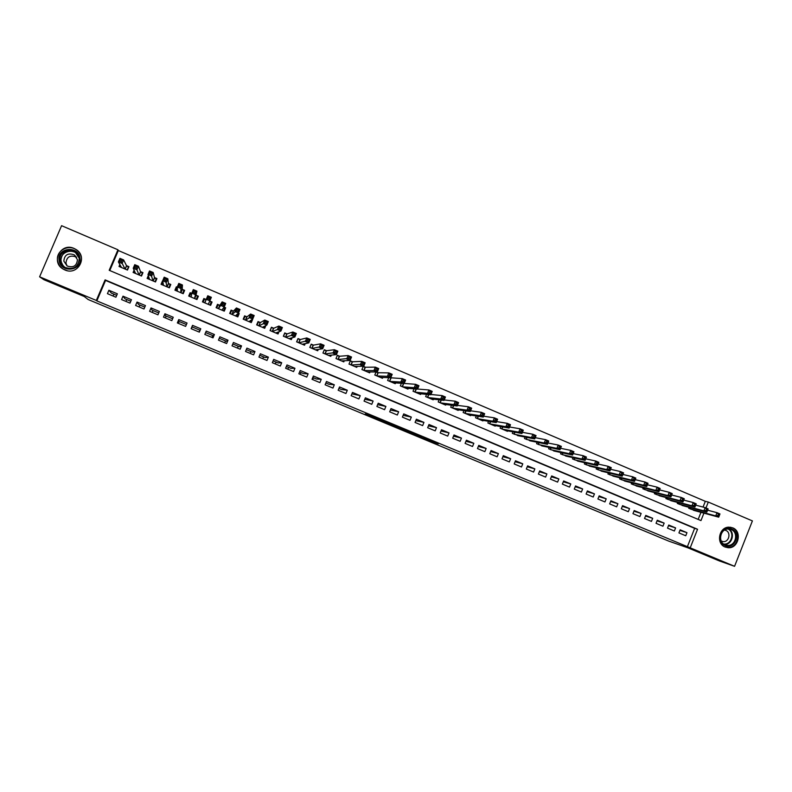 <?xml version="1.0" encoding="UTF-8"?>
<svg xmlns="http://www.w3.org/2000/svg" width="792" height="792" viewBox="0 0 792 792"><rect width="100%" height="100%" fill="white"/><g stroke="black" fill="none" stroke-linecap="round" stroke-linejoin="round"><path stroke-width="1.19" d="M418.443 436.283L438.283 443.847L423.552 437.699L428.779 440.035L418.443 436.283M74.062 248.44L76.022 249.48C88.348 256.737 77.844 276.032 64.845 269.933L63.32 269.171C50.351 262.261 60.806 242.134 74.062 248.44M732.709 527.848C742.451 531.412 738.451 548.737 728.125 547.717L725.155 547.044C715.829 543.698 718.889 527.155 728.828 527.165L732.709 527.848M365.31 413.929L379.427 420.037L383.625 421.087L365.31 413.929M703.039 507.078L705.316 501.316L708.296 502.059L752.4 520.908L734.57 566.31L719.393 560.944L687.773 547.777L668.913 541.183L88.13 299.515L84.239 296.495L43.897 279.695L39.6 276.814L61.588 225.69L117.949 249.777L109.187 270.29L700.969 520.591L703.92 513.137M734.57 566.31L690.208 547.836L697.554 529.254L105.098 279.873L96.317 300.445L39.6 276.814M687.327 546.827L694.634 528.353L105.554 280.437L96.832 300.881L690.208 547.836M96.832 300.881L96.317 300.445M400.188 428.67L421.473 436.857L404.791 429.898L400.188 428.67M396.663 427.244L381.576 420.928L387.229 422.552L402.692 429.017L396.703 427.145M119.849 264.548L119.028 266.468L127.482 270.062L128.928 266.676L126.472 265.627M134.086 270.151L133.105 272.448L141.52 276.022L142.956 272.636L140.511 271.597M148.332 275.547L147.114 278.398L155.489 281.942L156.915 278.576L154.48 277.537M162.736 281.041L162.805 282.744M162.479 280.932L161.053 284.308L169.379 287.842L170.805 284.477L168.379 283.447M177.299 287.239L176.339 286.833L176.398 289.07M176.339 286.833L174.923 290.189L183.209 293.713L184.625 290.347L182.21 289.327M191.773 293.387L190.13 292.693L189.605 296.099M190.13 292.693L188.714 296.05L196.96 299.544L198.376 296.198L195.97 295.178M206.187 299.515L203.851 298.525L202.623 301.95M209.771 301.039L212.058 302.009L210.425 305.267M224.087 307.128L225.661 307.801L223.661 310.405M219.889 305.346L217.503 304.326L216.097 307.672L224.265 311.137L225.661 307.801M238.323 313.177L239.204 313.553L237.61 315.028M233.462 311.108L231.086 310.108L229.69 313.434L237.808 316.889L239.204 313.553M252.48 319.196L251.213 320.275M246.965 316.85L244.609 315.85L243.213 319.176L251.292 322.601L252.678 319.285M260.4 322.562L258.053 321.572L256.667 324.888L264.706 328.294L265.855 325.552M273.765 328.254L271.438 327.254L270.052 330.571L278.051 333.967L278.972 331.749M287.07 333.907L284.754 332.917L283.368 336.224L291.327 339.6L292.1 337.748M300.307 339.53L298 338.55L296.624 341.847L304.544 345.213L305.207 343.619M313.483 345.134L311.187 344.154L309.811 347.44L317.701 350.787L318.275 349.401M326.591 350.707L324.304 349.737L322.938 353.014L330.779 356.341L331.294 355.113M339.629 356.252L337.352 355.281L335.996 358.558L343.807 361.875L344.263 360.756M352.618 361.766L350.351 360.805L348.995 364.072L356.756 367.369L357.182 366.359M365.528 367.26L363.271 366.3L361.924 369.567L369.656 372.844L370.032 371.913M378.378 372.725L376.665 371.993M391.169 378.16L390.119 377.715M514.958 432.214L514.166 434.174L514.948 432.204M678.932 532.907L685.753 535.758L686.971 532.679L680.15 529.818L678.932 532.907M667.517 528.125L674.368 530.996L675.596 527.908L668.745 525.037L667.517 528.125M656.053 523.324L662.934 526.205L664.161 523.116L657.281 520.225L656.053 523.324M644.53 518.503L651.45 521.393L652.677 518.295L645.767 515.394L644.53 518.503M632.957 513.662L639.906 516.562L641.144 513.463L634.194 510.543L632.957 513.662M621.324 508.791L628.313 511.711L629.551 508.603L622.571 505.672L621.324 508.791M609.642 503.9L616.661 506.84L617.909 503.712L610.889 500.772L609.642 503.9M597.911 498.99L604.959 501.94L606.207 498.812L599.158 495.851L597.911 498.99M586.12 494.05L593.198 497.02L594.455 493.881L587.377 490.911L586.12 494.05M574.269 489.09L581.387 492.07L582.645 488.931L575.537 485.951L574.269 489.09M562.369 484.11L569.517 487.1L570.784 483.952L563.637 480.962L562.369 484.11M550.41 479.101L557.598 482.11L558.865 478.952L551.687 475.942L550.41 479.101M538.402 474.071L545.619 477.091L546.886 473.933L539.679 470.913L538.402 474.071M526.324 469.022L533.58 472.052L534.857 468.894L527.611 465.854L526.324 469.022M514.196 463.944L521.482 466.993L522.769 463.815L515.483 460.766L514.196 463.944M502.009 458.845L509.335 461.904L510.622 458.726L503.306 455.657L502.009 458.845M489.773 453.717L497.119 456.796L498.416 453.608L491.06 450.529L489.773 453.717M477.467 448.569L484.853 451.658L486.149 448.47L478.764 445.371L477.467 448.569M465.102 443.391L472.527 446.5L473.834 443.302L466.409 440.184L465.102 443.391M452.687 438.194L460.142 441.312L461.449 438.105L453.994 434.976L452.687 438.194M440.203 432.967L447.698 436.105L449.014 432.887L441.52 429.749L440.203 432.967M427.66 427.72L435.194 430.868L436.511 427.65L428.987 424.492L427.66 427.72M415.058 422.443L422.631 425.611L423.948 422.383L416.384 419.215L415.058 422.443M402.395 417.146L410.008 420.324L411.335 417.087L403.732 413.899L402.395 417.146M389.674 411.82L397.317 415.018L398.653 411.771L391.01 408.573L389.674 411.82M376.893 406.464L384.565 409.682L385.902 406.425L378.23 403.207L376.893 406.464M364.043 401.089L371.755 404.316L373.101 401.059L365.389 397.822L364.043 401.089M351.133 395.683L358.885 398.93L360.231 395.663L352.48 392.416L351.133 395.683M338.154 390.248L345.946 393.515L347.302 390.238L339.511 386.971L338.154 390.248M325.116 384.793L332.947 388.07L334.303 384.793L326.482 381.506L325.116 384.793M312.018 379.309L319.889 382.605L321.245 379.318L313.385 376.022L312.018 379.309M298.851 373.794L306.752 377.101L308.128 373.814L300.217 370.498L298.851 373.794M285.615 368.26L293.565 371.587L294.941 368.28L286.991 364.954L285.615 368.26M272.319 362.687L280.309 366.033L281.685 362.726L273.705 359.38L272.319 362.687M258.954 357.093L266.983 360.459L268.369 357.142L260.34 353.776L258.954 357.093M245.52 351.47L253.588 354.846L254.984 351.529L246.916 348.143L245.52 351.47M232.026 345.817L240.134 349.213L241.53 345.886L233.422 342.49L232.026 345.817M218.453 340.144L226.601 343.55L228.007 340.213L219.859 336.798L218.453 340.144M204.821 334.432L213.008 337.867L214.424 334.521L206.237 331.086L204.821 334.432M191.12 328.7L199.346 332.145L200.762 328.789L192.535 325.344L191.12 328.7M177.349 322.938L185.625 326.393L187.041 323.037L178.774 319.572L177.349 322.938M163.508 317.137L171.824 320.621L173.25 317.255L164.934 313.771L163.508 317.137M149.599 311.315L157.954 314.81L159.38 311.434L151.025 307.94L149.599 311.315M135.61 305.464L144.015 308.979L145.451 305.593L137.056 302.079L135.61 305.464M121.562 299.584L129.997 303.108L131.442 299.723L123.007 296.188L121.562 299.584M117.364 293.822L108.88 290.258L107.435 293.664L115.919 297.218L117.364 293.822M705.316 501.316L118.325 250.529L109.781 270.537M698.168 519.413L700.969 512.325M695.604 510.86L688.693 508.246L689.05 507.335M684.258 506.038L677.308 503.415L677.685 502.475M672.863 501.188L665.884 498.564L666.26 497.594M661.409 496.327L654.4 493.693L654.796 492.693M649.905 491.426L642.856 488.793L643.272 487.763M638.352 486.516L631.264 483.872L631.689 482.813M626.739 481.576L619.621 478.932L620.057 477.833M615.077 476.616L607.919 473.962L608.375 472.834M603.365 471.626L596.168 468.973L596.643 467.805M591.594 466.617L584.357 463.963L584.852 462.746M579.764 461.587L572.497 458.934L573.002 457.667M567.884 456.529L560.578 453.875L561.102 452.559M555.954 451.44L548.599 448.787L549.153 447.421M543.956 446.332L536.56 443.678L537.144 442.253M531.907 441.193L524.472 438.55L525.076 437.065M519.809 436.036L512.325 433.392L512.959 431.838M507.642 430.848L507.454 431.323L500.118 428.215L500.782 426.581M495.426 425.641L495.218 426.136L487.862 423.007L488.555 421.295M483.15 420.403L482.932 420.918L475.537 417.78L476.269 415.978M470.814 415.137L470.587 415.681L463.152 412.523L463.924 410.632M458.42 409.84L458.182 410.414L450.717 407.246L451.529 405.237M445.965 404.514L445.718 405.128L438.214 401.94L439.085 399.812M433.462 399.158L433.194 399.812L425.65 396.604L426.581 394.347M420.889 393.782L420.611 394.465L413.028 391.248L414.018 388.832M408.266 388.367L407.959 389.1L400.346 385.872L401.415 383.278M395.584 382.922L395.257 383.704L387.605 380.457L388.753 377.665M382.843 377.438L382.487 378.289L374.794 375.022L376.052 371.993M212.058 302.009L210.642 305.356L202.445 301.871L203.851 298.525M113.89 294.159L113.098 296.04M126.75 299.554L125.958 301.415M139.946 305.078L139.154 306.95M153.084 310.583L152.292 312.444M166.162 316.067L165.37 317.919M179.17 321.512L178.388 323.364M192.119 326.938L191.337 328.789M199.079 332.036L199.861 330.185M211.939 337.412L212.711 335.57M224.73 342.768L225.502 340.926M237.461 348.104L238.234 346.262M250.143 353.41L250.906 351.569M262.756 358.687L263.518 356.855M275.309 363.944L276.071 362.122M287.813 369.171L288.565 367.349M300.247 374.378L301.01 372.567M312.632 379.566L313.385 377.754M118.325 250.529L117.949 249.777M705.959 507.969L708.296 502.059M694.634 528.353L697.554 529.254M105.554 280.437L105.098 279.873M686.971 532.679L679.912 530.412M675.596 527.908L668.497 525.65M664.161 523.116L657.023 520.859M652.677 518.295L645.5 516.047M641.144 513.463L633.927 511.216M629.551 508.603L622.294 506.365M617.909 503.712L610.612 501.494M606.207 498.812L598.871 496.594M594.455 493.881L587.07 491.674M582.645 488.931L575.22 486.743M570.784 483.952L563.31 481.783M558.865 478.952L551.341 476.794M546.886 473.933L539.322 471.794M534.857 468.894L527.234 466.765M522.769 463.815L515.097 461.726M510.622 458.726L502.9 456.657M498.416 453.608L490.644 451.569M486.149 448.47L478.318 446.46M473.834 443.302L465.943 441.332M461.449 438.105L453.499 436.184M449.014 432.887L440.995 431.016M436.511 427.65L428.432 425.839M423.948 422.383L415.8 420.631M411.335 417.087L403.128 415.355M398.653 411.771L390.406 410.028M385.902 406.425L377.626 404.672M373.101 401.059L364.785 399.287M360.231 395.663L351.876 393.881M347.302 390.238L341.5 389.535L338.907 388.446M334.303 384.793L328.937 384.268L325.868 382.982M321.245 379.318L316.325 378.982L312.771 377.497M308.128 373.814L303.643 373.666L299.604 371.983M294.941 368.28L290.902 368.329L286.377 366.439M281.685 362.726L278.091 362.964L273.082 360.865M268.369 357.142L265.231 357.578L259.717 355.262M254.984 351.529L252.302 352.163L246.292 349.638M241.53 345.886L239.313 346.718L232.798 343.985M228.007 340.213L226.264 341.243L219.235 338.303M214.424 334.521L213.147 335.749L205.603 332.59M200.762 328.789L199.97 330.234L192.03 326.908L192.535 325.344M186.407 324.542L178.754 321.334L178.774 319.572M172.606 318.76L165.409 315.751L164.934 313.771M158.737 312.949L151.995 310.127L151.025 307.94M144.797 307.118L138.521 304.484L137.056 302.079M130.799 301.247L124.978 298.802L123.007 296.188M116.711 295.347L111.365 293.099L108.88 290.258M414.206 434.491L419.483 436.065L412.474 433.224L409.513 432.422L414.206 434.491M390.773 424.641L398.228 427.581L390.773 424.641L390.981 424.116M693.515 510.296L718.7 517.166L715.74 515.909L717.008 512.681L707.612 510.187M718.344 514.246L717.008 512.681L719.968 513.939L718.7 517.166L719.532 514.75L718.344 514.246L717.839 515.543L719.017 516.047M717.839 515.543L715.74 515.909L690.673 509.088M719.532 514.75L719.968 513.939M731.699 528.997C741.569 532.719 734.748 550.074 725.175 545.589C715.255 541.896 722.126 524.462 731.699 528.997M725.106 544.876L727.561 545.421C735.798 546.153 738.906 532.353 731.155 529.521L728.115 528.977C720.136 528.888 717.611 542.193 725.106 544.876M721.284 541.154L723.314 541.649C729.115 542.094 731.254 532.402 725.799 530.412L724.561 530.076M724.571 546.767L727.64 547.49C737.897 548.5 741.856 531.303 732.184 527.769L730.343 527.224M79.982 258.212C82.319 271.102 60.469 273.428 59.123 260.38C56.796 247.421 78.695 245.203 79.982 258.212M59.974 260.37C60.469 263.35 62.043 265.676 64.697 267.33C73.537 270.191 78.398 267.201 79.279 258.36L74.854 251.579C68.34 246.985 58.549 252.747 59.974 260.37M67.082 265.954L65.954 263.102C66.627 256.875 70.052 254.836 76.22 256.994L76.596 257.252M63.825 261.083L67.122 265.983C73.369 268.033 76.804 265.924 77.438 259.667L74.29 254.866C68.003 252.658 64.508 254.737 63.825 261.083M81.457 257.598C80.784 254.272 78.992 251.618 76.081 249.658C68.003 243.916 55.796 251.064 57.569 260.538C58.192 264.261 60.162 267.151 63.479 269.211L67.181 270.656M682.15 505.474L706.84 512.127L703.87 510.86L705.147 507.623L695.693 505.147M706.474 509.197L705.147 507.623L708.117 508.89L706.84 512.127L707.662 509.702L706.474 509.197L705.959 510.484L707.147 510.998M705.959 510.484L703.87 510.86L679.308 504.266M707.662 509.702L708.117 508.89M670.745 500.633L694.931 507.058L691.951 505.791L693.228 502.554L683.714 500.089M694.534 504.108L693.228 502.554L696.217 503.821L694.931 507.058L695.732 504.623L694.534 504.108L694.02 505.415L695.218 505.92M694.02 505.415L691.951 505.791L667.884 499.415M695.732 504.623L696.217 503.821M659.281 495.762L682.961 501.97L679.962 500.702L681.249 497.445L671.675 495.01M682.546 499.01L681.249 497.445L684.248 498.722L682.961 501.97L683.743 499.514L682.546 499.01L682.031 500.306L683.229 500.821M682.031 500.306L679.962 500.702L656.41 494.545M683.743 499.514L684.248 498.722M647.767 490.882L670.943 496.861L667.923 495.574L669.22 492.317L659.578 489.911M670.497 493.871L669.22 492.317L672.23 493.604L670.943 496.861L671.705 494.386L670.497 493.871L669.982 495.178L671.19 495.693M669.982 495.178L667.923 495.574L644.876 489.654M671.705 494.386L672.23 493.604M636.194 485.971L658.855 491.723L655.826 490.436L657.122 487.169L647.42 484.783M658.39 488.723L657.122 487.169L660.152 488.456L658.855 491.723L659.597 489.238L658.39 488.723L657.865 490.03L659.083 490.545M657.865 490.03L655.826 490.436L633.303 484.734M659.597 489.238L660.152 488.456M624.581 481.031L646.708 486.555L643.668 485.268L644.965 481.991L635.194 479.645M646.222 483.536L644.965 481.991L648.014 483.288L646.708 486.555L647.44 484.06L646.222 483.536L645.698 484.853L646.916 485.367M645.698 484.853L643.668 485.268L621.661 479.794M647.44 484.06L648.014 483.288M612.899 476.081L634.511 481.368L631.452 480.071L632.759 476.794L622.918 474.467M633.996 478.338L632.759 476.794L635.818 478.091L634.511 481.368L635.224 478.853L633.996 478.338L633.471 479.645L634.699 480.17M633.471 479.645L631.452 480.071L609.969 474.834M635.224 478.853L635.818 478.091M601.168 471.101L622.245 476.16L619.176 474.853L620.482 471.567L610.582 469.28M621.71 473.101L620.482 471.567L623.561 472.873L622.245 476.16L622.938 473.626L621.71 473.101L621.185 474.418L622.413 474.943M621.185 474.418L619.176 474.853L598.227 469.854M622.938 473.626L623.561 472.873M589.387 466.102L609.919 470.913L606.83 469.607L608.147 466.31L598.178 464.062M609.355 467.844L608.147 466.31L611.236 467.627L609.919 470.913L610.592 468.369L609.355 467.844L608.83 469.161L610.068 469.696M608.83 469.161L606.83 469.607L586.427 464.845M610.592 468.369L611.236 467.627M577.546 461.073L597.544 465.656L594.436 464.33L595.762 461.033L585.714 458.835M596.95 462.568L595.762 461.033L598.861 462.35L597.544 465.656L598.198 463.092L596.95 462.568L596.426 463.884L597.663 464.419M596.426 463.884L594.436 464.33L574.576 459.815M598.198 463.092L598.861 462.35M565.646 456.024L585.1 460.36L581.971 459.033L583.308 455.727L573.18 453.578M584.486 457.251L583.308 455.727L586.427 457.053L585.1 460.36L585.733 457.786L584.486 457.251L583.952 458.578L585.199 459.113M583.952 458.578L581.971 459.033L562.667 454.757M585.733 457.786L586.427 457.053M553.697 450.955L572.586 455.044L569.458 453.707L570.784 450.391L560.587 448.292M571.953 451.915L570.784 450.391L573.923 451.727L572.586 455.044L573.21 452.45L571.953 451.915L571.418 453.252L572.675 453.786M571.418 453.252L569.458 453.707L550.697 449.678M573.21 452.45L573.923 451.727M541.688 445.856L560.023 449.698L556.865 448.361L558.212 445.035L547.925 442.995M559.36 446.559L558.212 445.035L561.36 446.381L560.023 449.698L560.617 447.094L559.36 446.559L558.825 447.886L560.083 448.43M558.825 447.886L556.865 448.361L538.669 444.579M560.617 447.094L561.36 446.381M529.62 440.738L547.391 444.332L544.223 442.985L545.569 439.649L535.204 437.679M546.698 441.174L545.569 439.649L548.737 441.005L547.391 444.332L547.965 441.708L546.698 441.174L546.163 442.5L547.43 443.045M546.163 442.5L544.223 442.985L526.591 439.451M547.965 441.708L548.737 441.005M517.493 435.59L534.699 438.936L531.511 437.58L532.867 434.244L522.413 432.333M533.976 435.758L532.867 434.244L536.045 435.6L534.699 438.936L535.253 436.293L533.976 435.758L533.442 437.095L534.719 437.63M533.442 437.095L531.511 437.58L514.453 434.303M535.253 436.293L536.045 435.6M505.316 430.422L521.938 433.511L518.74 432.145L520.096 428.799L509.553 426.977M521.195 430.313L520.096 428.799L523.294 430.165L521.938 433.511L522.482 430.858L521.195 430.313L520.651 431.65L521.938 432.194M520.651 431.65L518.74 432.145L502.257 429.125M522.482 430.858L523.294 430.165M493.079 425.225L509.117 428.056L505.91 426.69L507.266 423.334L496.633 421.601M508.355 424.839L507.266 423.334L510.484 424.71L509.117 428.056L509.642 425.393L508.355 424.839L507.801 426.185L509.098 426.73M507.801 426.185L505.91 426.69L490.01 423.918M509.642 425.393L510.484 424.71M480.784 420.007L496.238 422.582L493 421.205L494.366 417.839L483.635 416.206M495.436 419.344L494.366 417.839L497.604 419.215L496.238 422.582L496.733 419.899L495.436 419.344L494.891 420.691L496.188 421.245M494.891 420.691L493 421.205L477.695 418.701M496.733 419.899L497.604 419.215M468.418 414.76L483.288 417.067L480.041 415.691L481.407 412.325L470.577 410.8M482.457 413.82L481.407 412.325L484.654 413.701L483.288 417.067L483.763 414.374L482.457 413.82L481.912 415.166L483.209 415.721M481.912 415.166L480.041 415.691L465.33 413.444M483.763 414.374L484.654 413.701M456.004 409.494L470.27 411.533L467.003 410.147L468.379 406.771L457.439 405.375M469.418 408.266L468.379 406.771L471.646 408.167L470.27 411.533L470.725 408.82L469.418 408.266L468.864 409.622L470.171 410.177M468.864 409.622L467.003 410.147L452.895 408.167M470.725 408.82L471.646 408.167M443.53 404.197L457.192 405.979L453.905 404.583L455.291 401.197L444.223 399.94M456.311 402.683L455.291 401.197L458.568 402.593L457.192 405.979L457.627 403.247L456.311 402.683L455.756 404.039L457.073 404.603M455.756 404.039L453.905 404.583L440.401 402.871M457.627 403.247L458.568 402.593M430.997 398.881L444.045 400.386L440.748 398.98L442.134 395.594L430.937 394.495M443.134 397.079L442.134 395.594L445.431 397L444.045 400.386L444.451 397.633L443.134 397.079L442.579 398.435L443.896 399M442.579 398.435L440.748 398.98L427.858 397.544M444.451 397.633L445.431 397M418.404 393.535L430.828 394.762L427.512 393.357L428.908 389.961L417.582 389.04M429.888 391.436L428.908 389.961L432.214 391.367L430.828 394.762L431.214 392L429.888 391.436L429.333 392.802L430.66 393.367M429.333 392.802L427.512 393.357L415.246 392.188M431.214 392L432.214 391.367M405.742 388.159L417.542 389.12L414.216 387.704L415.612 384.298L403.009 383.368M416.582 385.773L415.612 384.298L418.938 385.714L417.542 389.12L417.919 386.338L416.582 385.773L416.018 387.139L417.354 387.704M416.018 387.139L414.216 387.704L402.574 386.813M417.919 386.338L418.938 385.714M393.03 382.764L404.197 383.447L400.851 382.021L402.257 378.606L389.347 377.685M403.207 380.071L402.257 378.606L405.603 380.031L404.197 383.447L404.544 380.645L403.207 380.071L402.643 381.447L403.979 382.011M402.643 381.447L400.851 382.021L389.832 381.407M404.544 380.645L405.603 380.031M380.249 377.338L390.783 377.735L387.417 376.309L388.822 372.883L378.19 372.725L376.002 372.091M389.753 374.349L388.822 372.883L392.188 374.319L390.783 377.735L391.1 374.923L389.753 374.349L389.189 375.725L390.535 376.289M389.189 375.725L387.417 376.309L377.042 375.972M391.1 374.923L392.188 374.319M367.399 371.884L377.289 372.002L373.913 370.567L375.329 367.132L365.35 367.26L363.142 366.627M376.24 368.597L375.329 367.132L378.705 368.577L377.289 372.002L377.596 369.171L376.24 368.597L375.675 369.973L377.032 370.547M375.675 369.973L373.913 370.567L364.181 370.517M377.596 369.171L378.705 368.577M354.499 366.409L363.736 366.241L360.34 364.795L361.756 361.36L352.45 361.776L350.212 361.142M362.657 362.815L361.756 361.36L365.152 362.805L363.736 366.241L364.013 363.389L362.657 362.815L362.083 364.191L363.449 364.765M362.083 364.191L351.262 365.033M364.013 363.389L365.152 362.805M336.006 358.558L337.214 355.628M341.53 360.904L350.113 360.449L346.688 358.994L348.124 355.549L339.481 356.261L337.224 355.628M348.995 356.994L348.124 355.549L351.539 357.004L350.113 360.449L350.371 357.578L348.995 356.994L348.43 358.38L349.797 358.964M348.43 358.38L338.273 359.528M350.371 357.578L351.539 357.004M329.512 355.806L329.749 355.252M323.007 353.044L324.146 350.123M328.492 355.37L336.412 354.618L332.977 353.163L334.412 349.708L326.443 350.727L324.235 350.104M335.273 351.153L334.412 349.708L337.847 351.173L336.412 354.618L336.649 351.737L335.273 351.153L334.699 352.539L336.075 353.123M334.699 352.539L325.225 353.984M336.649 351.737L337.847 351.173M316.493 350.282L316.76 349.618M309.949 347.5L310.999 344.589M315.404 349.817L322.641 348.767L319.196 347.302L320.631 343.837L313.355 345.154L311.177 344.56M321.473 345.282L320.631 343.837L324.086 345.312L322.641 348.767L322.859 345.866L321.473 345.282L320.899 346.668L322.275 347.252M320.899 346.668L312.117 348.421M322.859 345.866L324.086 345.312M303.405 344.728L303.732 343.926M296.832 341.936L297.792 339.055M302.237 344.233L308.801 342.887L305.336 341.411L306.781 337.937L300.188 339.56L298.059 338.986M307.603 339.372L306.781 337.937L310.246 339.412L308.801 342.887L308.989 339.966L307.603 339.372L307.019 340.758L308.415 341.352M307.019 340.758L298.94 342.827M308.989 339.966L310.246 339.412M290.248 339.144L290.654 338.154M283.645 336.343L284.506 333.511M289.011 338.62L294.891 336.966L291.406 335.481L292.852 332.006L286.971 333.937L284.882 333.382M293.664 333.432L292.852 332.006L296.347 333.491L294.891 336.966L294.476 335.422L295.06 334.036L293.664 333.432L293.08 334.828L294.476 335.422M293.08 334.828L285.694 337.204M295.06 334.036L296.347 333.491M277.032 333.531L277.547 332.284M270.399 330.709L271.131 327.977M275.715 332.977L280.913 331.026L277.398 329.531L278.863 326.047L273.676 328.294L271.636 327.749M279.645 327.472L278.863 326.047L282.368 327.542L280.913 331.026L280.467 329.462L281.051 328.066L279.645 327.472L279.061 328.868L280.467 329.462M279.061 328.868L272.389 331.561M281.051 328.066L282.368 327.542M263.746 327.888L264.429 326.264M257.073 325.067L258.321 322.096L257.677 322.473M262.36 327.304L266.855 325.047L263.33 323.542L264.785 320.057L260.32 322.611L258.321 322.096M265.558 321.473L264.785 320.057L268.31 321.552L266.855 325.047L266.379 323.473L266.963 322.067L265.558 321.473L264.964 322.869L266.379 323.473M264.964 322.869L259.014 325.878M266.963 322.067L268.31 321.552M250.391 322.225L251.341 319.978M243.689 319.384L244.946 316.404L244.085 317.087M248.935 321.611L252.717 319.037L249.173 317.533L250.648 314.028L246.896 316.909L244.946 316.404M251.391 315.444L250.648 314.028L254.183 315.533L252.717 319.037L252.222 317.443L252.806 316.048L251.391 315.444L250.797 316.84L252.222 317.443M250.797 316.84L245.57 320.176M252.806 316.048L254.183 315.533M236.976 316.533L238.045 313.434M230.244 313.672L231.502 310.692L230.274 312.048M235.442 315.879L238.511 312.998L234.947 311.484L236.422 307.969L233.402 311.167L231.502 310.692M237.155 309.375L236.422 307.969L239.986 309.484L238.511 312.998L237.986 311.395L238.58 309.989L237.155 309.375L236.56 310.781L237.986 311.395M236.56 310.781L232.056 314.444L233.402 311.167M238.58 309.989L239.986 309.484M223.493 310.81L224.75 307.821L223.948 307.316M216.731 307.94L217.988 304.95L216.394 307.791M221.879 310.127L224.235 306.92L220.651 305.405L222.136 301.881L219.849 305.405L217.988 304.95M222.839 303.287L222.136 301.881L225.71 303.405L224.235 306.92L223.681 305.306L224.275 303.89L222.839 303.287L222.245 304.692L223.681 305.306M222.245 304.692L220.651 305.405L218.483 308.682L219.849 305.405M224.275 303.89L225.71 303.405M209.939 305.059L211.207 302.059L209.722 301.138M203.138 302.168L204.405 299.178L206.108 299.604L204.742 302.851M206.148 299.614L204.772 302.861M207.85 298.574L209.296 299.188L209.89 297.772L208.445 297.158L207.85 298.574L206.276 299.287L207.761 295.762L211.365 297.297L209.87 300.821L206.276 299.287L204.841 302.89M208.256 304.346L209.87 300.821L209.296 299.188M209.89 297.772L211.365 297.297M207.761 295.762L208.445 297.158M196.634 299.406L197.594 296.277L195.951 295.248L196.931 291.149L195.446 294.683L191.822 293.139L191.12 297.069M196.327 299.277L197.594 296.277M189.486 296.376L190.753 293.377L191.733 293.614M193.387 292.416L191.822 293.139L193.317 289.605L196.931 291.149L195.426 291.614L193.981 291.001L193.387 292.416L194.832 293.03L195.426 291.614M194.555 298.525L195.446 294.683L194.832 293.03M193.317 289.605L193.981 291.001M183.774 292.377L183.912 290.456L182.21 289.407L182.427 284.971L180.932 288.516L177.289 286.961L177.339 291.218M182.635 293.466L183.912 290.456M175.765 290.555L177.299 287.605M178.834 286.229L177.289 286.961L178.794 283.417L182.427 284.971L180.893 285.427L179.438 284.803L178.834 286.229L180.289 286.843L180.893 285.427M180.794 292.684L180.932 288.516L180.289 286.843M178.794 283.417L179.438 284.803M170.26 285.763L170.151 284.615L168.389 283.526L167.845 278.764L166.34 282.308L162.687 280.754L163.489 285.338M168.874 287.625L170.151 284.615M161.974 284.694L162.964 282.368M164.211 280.002L162.687 280.754L164.191 277.2L167.845 278.764L166.28 279.2L164.815 278.576L164.211 280.002L165.677 280.625L166.28 279.2M166.954 286.813L165.677 280.625M164.191 277.2L164.815 278.576M156.519 279.507L154.509 277.626L153.193 272.517L151.678 276.071L147.995 274.507L149.549 279.398M155.054 281.764L156.331 278.744M148.114 278.814L148.827 277.131M149.51 273.745L147.995 274.507L149.51 270.953L153.193 272.517L151.589 272.953L150.114 272.319L149.51 273.745L150.985 274.378L151.589 272.953M153.044 280.913L150.985 274.378M149.51 270.953L150.114 272.319M142.649 273.379L140.55 271.696L138.451 266.241L136.937 269.805L133.234 268.231L135.571 273.488M141.154 275.863L142.441 272.834M134.185 272.903L134.729 271.607M134.729 267.458L133.234 268.231L134.759 264.667L138.451 266.241L136.818 266.656L135.333 266.033L134.729 267.458L136.204 268.092L136.818 266.656M139.075 274.982L136.204 268.092M134.759 264.667L135.333 266.033M128.67 267.29L126.522 265.726L123.631 259.925L122.107 263.498L118.394 261.924L121.503 267.518M127.185 269.933L128.482 266.904M120.176 266.963L120.622 265.934M119.869 261.132L118.394 261.924L119.919 258.34L123.631 259.925L121.968 260.34L120.473 259.707L119.869 261.132L121.354 261.766L121.968 260.34M125.027 269.013L121.354 261.766M119.919 258.34L120.473 259.707M433.046 442.352L433.303 441.738L433.075 442.362M431.878 441.144L431.62 441.797M409.721 431.917L409.513 432.422M690.683 507.771L690.238 508.9M690.386 507.692L689.951 508.781M728.699 528.977C735.629 532.501 732.095 545.094 724.363 544.401L727.561 545.421M723.571 543.995C731.402 545.292 735.243 532.274 728.006 528.977M63.479 266.478L60.746 261.083C61.736 252.113 66.667 249.203 75.537 252.351L77.329 253.826M78.725 256.242C74.527 247.252 59.291 251.44 61.142 261.122C61.637 264.092 63.231 266.369 65.924 267.953M679.338 502.92L678.883 504.078M679.041 502.841L678.596 503.959M667.943 498.039L667.468 499.237M667.646 497.96L667.191 499.118M656.489 493.129L656.004 494.376M656.202 493.06L655.726 494.257M644.995 488.199L644.48 489.486M644.708 488.129L644.213 489.367M633.432 483.249L632.907 484.575M633.154 483.179L632.64 484.457M621.829 478.269L621.284 479.635M621.552 478.2L621.017 479.526M610.167 473.26L609.602 474.675M609.899 473.19L609.345 474.566M598.455 468.23L597.871 469.696M598.188 468.161L597.613 469.597M586.694 463.172L586.08 464.696M586.427 463.102L585.832 464.587M574.873 458.083L574.23 459.667M574.606 458.023L573.992 459.568M562.993 452.965L562.33 454.618M562.736 452.905L562.092 454.519M551.074 447.827L550.381 449.539L551.074 447.827M550.816 447.767L550.143 449.44M539.085 442.649L538.362 444.441L539.085 442.649M538.837 442.599L538.134 444.352M527.056 437.441L526.294 439.322L527.046 437.441M526.809 437.402L526.066 439.223M514.721 432.165L513.949 434.085M502.821 426.947L501.98 429.007L502.801 426.938M502.583 426.898L501.762 428.908M490.624 421.641L489.743 423.809M490.387 421.601L489.525 423.72M478.368 416.305L477.437 418.592L478.338 416.305M478.14 416.275L477.23 418.503M465.053 413.325L466.023 410.929L465.082 413.345M465.835 410.899L464.874 413.256M453.707 405.524L452.658 408.068M453.479 405.494L452.46 407.989M441.293 400.069L440.184 402.772M441.075 400.039L439.986 402.692M428.828 394.565L427.64 397.455M428.611 394.545L427.452 397.376M416.315 389.02L415.048 392.109M416.097 389.001L414.86 392.03M403.682 383.566L402.385 386.734M403.494 383.516L402.207 386.654M390.971 378.15L389.664 381.338M390.783 378.111L389.486 381.259M378.19 372.725L376.873 375.903M378.012 372.685L376.705 375.834M365.35 367.26L364.033 370.458M365.171 367.221L363.865 370.389M352.45 361.776L351.123 364.973M352.272 361.736L350.965 364.904M339.481 356.261L338.144 359.469M339.313 356.232L337.996 359.41M326.443 350.727L325.116 353.935M326.284 350.698L324.967 353.875M313.355 345.154L312.008 348.381M313.196 345.124L311.87 348.322M300.188 339.56L298.851 342.788M300.039 339.54L298.713 342.728M286.971 333.937L285.615 337.174M286.823 333.917L285.486 337.115M273.676 328.294L272.319 331.531M273.537 328.264L272.191 331.482M260.32 322.611L258.954 325.858M260.182 322.591L258.835 325.809M246.896 316.909L245.53 320.166M246.767 316.889L245.411 320.117M233.284 311.157L231.927 314.384M219.73 305.395L218.364 308.632M209.593 301.425L208.345 304.385M196.05 295.327L194.674 298.574M195.951 295.248L194.565 298.535M182.309 289.486L180.922 292.743M182.21 289.407L180.814 292.693M168.498 283.615L167.112 286.882M168.389 283.526L166.993 286.833M154.618 277.715L153.222 280.982M154.509 277.626L153.103 280.932M140.669 271.785L139.273 275.062M140.55 271.696L139.135 275.012M126.641 265.825L125.245 269.112M126.522 265.726L125.106 269.052M728.125 547.717L727.383 547.47M723.314 541.649L721.205 540.976M77.378 253.876L74.854 251.579M74.29 254.866L76.22 256.994M490.594 421.641L489.713 423.799M453.668 405.514L452.628 408.058M441.243 400.059L440.144 402.762M428.779 394.565L427.601 397.435M416.255 389.011L414.998 392.089M403.633 383.556L402.336 386.714M390.911 378.15L389.615 381.308M378.13 372.715L376.824 375.883M365.29 367.25L363.974 370.428M352.381 361.766L351.064 364.954M339.412 356.252L338.085 359.449M326.373 350.717L325.047 353.915M313.276 345.154L311.949 348.351M300.118 339.55L298.782 342.758M286.892 333.937L285.546 337.144M273.596 328.284L272.25 331.502M260.241 322.601L258.885 325.829M246.817 316.899L245.461 320.136M233.323 311.167L231.967 314.404M219.77 305.405L218.404 308.642"/></g></svg>
